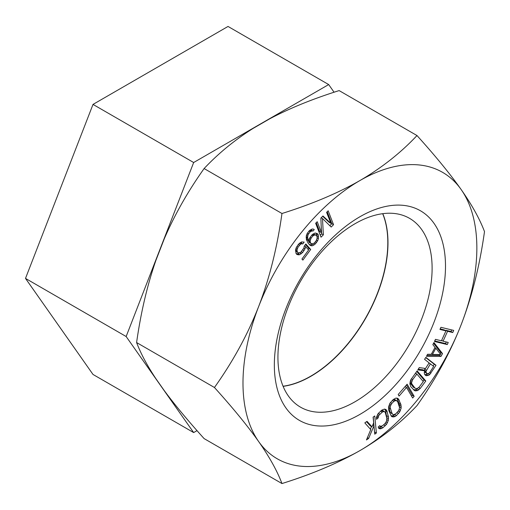 <?xml version="1.0" encoding="UTF-8"?>
<svg xmlns="http://www.w3.org/2000/svg" width="510" height="510" viewBox="0 0 510 510"><rect width="100%" height="100%" fill="white"/><g stroke="black" fill="none" stroke-linecap="round" stroke-linejoin="round"><path stroke-width="0.76" d="M334.075 92.227L328.689 84.564L228.034 26.45L93.011 104.41L25.5 278.409L93.011 374.461L193.66 432.569L197.019 430.631M328.689 84.564L193.66 162.518L126.148 336.523L193.66 432.569M93.011 104.41L193.66 162.518M382.678 213.684A109.025 62.947 -60 0 1 387.81 242.664A109.025 62.947 -60 0 1 283.063 386.229M25.5 278.409L126.148 336.523M310.928 245.68L312.279 245.82L315.358 243.927L317.666 240.771L318.438 238.559L318.278 234.836L317.666 233.822L315.046 233L311.967 234.893L309.659 238.049L308.799 240.803L308.493 240.299L307.594 237.443L308.053 234.727L310.118 231.865L312.056 230.877L313.012 231.055L314.243 229.608L313.535 229.137L312.177 228.996L309.098 230.89L307.039 233.758L306.268 235.964L306.427 239.687L308.34 243.519L310.928 245.68L309.576 244.896M359.92 450.598A165.367 95.478 -60 0 1 258.653 441.552A165.367 95.478 -60 0 1 258.653 306.529A165.367 95.478 -60 0 1 359.92 180.553A165.367 95.478 -60 0 1 461.187 189.592A165.367 95.478 -60 0 1 461.187 324.621A165.367 95.478 -60 0 1 359.92 450.598C337.849 463.22 311.865 474.204 281.966 483.55C277.191 470.915 269.42 456.915 258.653 441.552C247.777 426.13 233.044 408.108 214.449 387.498C233.044 361.373 247.783 334.388 258.653 306.529C269.42 278.607 277.191 247.599 281.966 213.499C312.075 204.064 338.06 193.086 359.92 180.553C381.78 167.809 400.803 152.802 416.989 135.539C435.585 156.156 450.317 174.171 461.187 189.592C471.96 204.963 479.731 218.962 484.5 231.591C479.725 265.697 471.954 296.705 461.187 324.621C450.311 352.48 435.578 379.472 416.989 405.59C400.656 422.975 381.633 437.982 359.92 450.598M274.342 364.981A121.029 69.876 -60 0 1 359.92 216.756A121.029 69.876 -60 0 1 445.498 266.169A121.029 69.876 -60 0 1 359.92 414.394A121.029 69.876 -60 0 1 274.342 364.981M448.245 342.452L443.075 341.196L447.57 331.283L452.74 332.533L453.702 330.403L440.92 327.312L439.958 329.434L445.938 330.888L441.443 340.801L435.457 339.354L434.494 341.483L447.276 344.575L448.245 342.452M433.959 342.548L432.837 344.613L435.036 347.418L431.281 354.31L427.578 354.265L426.456 356.331L441.01 356.388L442.514 353.628L433.959 342.548M424.275 372.447L424.505 374.111L425.812 375.615L428.17 375.468L429.669 374.652L436.005 365.256L425.831 357.357L424.569 359.333L429.114 362.865L425.518 368.475L419.284 367.582L417.805 369.897L424.69 370.789L424.275 372.447M410.818 386.746L414.732 390.736L417.588 390.596L420.227 388.448L425.786 380.995L417.142 370.885L410.607 380.103L409.861 383.877L410.818 386.746M320.866 218.07L321.44 232.662L317.214 221.71L315.652 223.272L321.019 237.188L323.365 234.842L322.486 218.503L331.188 227.033L333.54 224.693L328.172 210.777L326.61 212.338L330.831 223.291L322.957 215.985L320.866 218.07M414.152 396.315L407.127 384.189L398.195 394.517L399.088 396.066L406.534 387.46L412.666 398.036L414.152 396.315L412.424 395.314L406.438 384.986M396.468 415.573L399.751 411.908L401.166 408.045L400.93 404.596L398.412 398.909L397.437 398.24L395.938 398.087L393.248 399.528L389.965 403.2L388.556 407.056L388.786 410.512L391.304 416.192L392.279 416.868L395.046 416.574L396.468 415.573L394.734 414.573L395.046 414.267M376.386 417.441L376.482 419.335L378.108 417.977L378.822 415.401L382.27 412.118L383.431 411.544L385.152 412.074L386.816 418.187L386.516 421.196L384.84 423.784L382.398 425.831L380.288 426.417L379.797 425.64L378.171 427.004L378.809 428.445L380.186 428.872L382.838 427.826L386.561 424.32L388.288 420.508L388.442 416.823L386.701 410.384L385.866 409.505L384.489 409.077L381.831 410.117L378.114 413.623L376.386 417.441M374.767 415.95L373.11 417.103L373.664 422.911L371.969 426.806L367.034 421.343L364.822 422.879L370.764 429.586L366.448 439.951L368.66 438.409L373.938 425.818L374.735 434.169L376.386 433.015L374.767 415.95M303.871 248.058L300.651 252.424L298.567 252.928L297.4 252.189L296.973 249.983L298.025 247.159L300.511 244.252L301.576 243.735L302.781 243.958L304.164 242.084L301.518 241.95L298.471 244.226L296.125 247.873L295.539 250.072L296.068 253.534L296.814 254.382L298.203 254.815L299.644 254.726L302.691 252.45L305.037 248.803L305.624 246.604L308.614 249.989L301.939 259.042L302.87 260.1L310.698 249.486L305.841 243.99L304.234 246.171L303.871 248.058M440.78 354.533L432.448 354.437L435.827 348.234L440.78 354.533M425.984 371.299L430.408 363.872L433.659 366.39L429.643 372.663L427.941 373.811L426.43 373.129L425.984 371.299L424.25 370.298L425.13 368.418M423.294 381.563L419.124 387.154L416.95 388.684L414.968 388.11L411.704 383.711L411.615 382.443L412.686 379.625L416.855 374.034L423.294 381.563M395.792 413.788L393.624 414.713L392.764 414.343L392.05 413.412L390.163 407.503L390.348 406.094L391.839 403.384L393.93 401.313L396.098 400.388L397.672 401.689L399.553 407.598L398.814 410.384L395.792 413.788M316.066 240.918L314.345 242.951L312.4 243.933L310.737 243.289L310.214 241.74L310.246 240.401L311.259 237.902L312.981 235.869L314.925 234.887L316.589 235.531L317.112 237.08L317.08 238.419L316.066 240.918M416.989 135.539L339.131 90.595C312.738 98.895 289.603 108.298 269.733 118.798L252.966 128.482C234.651 140.059 218.363 153.414 204.108 168.549C187.82 191.505 174.547 214.927 164.271 238.82L155.888 260.419C147.256 285.262 140.824 312.643 136.597 342.548C140.824 353.659 147.256 365.708 155.888 378.681L164.271 390.609C174.547 404.532 187.827 420.527 204.108 438.6L281.966 483.55M204.108 168.549L281.966 213.499M382.8 213.671A109.025 62.947 -60 0 1 387.982 242.76A109.025 62.947 -60 0 1 283.107 386.344M277.931 357.255A109.025 62.947 -60 0 1 325.52 247.535A109.025 62.947 -60 0 1 409.53 218.331A109.025 62.947 -60 0 1 432.11 268.234A109.025 62.947 -60 0 1 384.521 377.955A109.025 62.947 -60 0 1 300.511 407.158A109.025 62.947 -60 0 1 277.931 357.255M136.597 342.548L214.449 387.498M443.075 341.196L441.641 340.368M447.276 344.575L445.549 343.574L446.275 341.974M434.73 340.954L445.549 343.574M445.938 330.888L444.21 329.887L440.194 328.912M452.74 332.533L451.006 331.532L451.732 329.932M447.57 331.283L445.842 330.282L451.006 331.532M445.644 330.716L445.842 330.282M426.991 355.342L439.276 355.387L439.747 354.52M440.168 353.755L440.78 352.627L433.564 343.281M433.156 366.001L434.278 364.255L425.684 357.586M424.856 374.773L427.731 373.766M418.264 369.176L422.956 369.788L424.69 370.789M427.08 373.632L424.467 371.688M423.07 381.308L424.052 379.995L416.734 371.433M413.457 389.825L415.86 389.595L417.524 388.41M414.968 388.11L413.234 387.109L409.97 382.659M411.621 396.238L412.424 395.314M391.125 415.924L393.318 415.573L394.734 414.573M399.445 406.757L399.196 403.595L396.863 398.183M392.942 399.834L394.364 399.387L396.958 400.764M392.764 414.343L390.316 412.411L388.543 407.35M386.765 417.97L385.605 410.824L384.757 409.16M378.547 427.852L379.682 427.629L382.162 425.946M380.779 410.996L382.653 410.531L384.387 411.532M374.538 432.097L373.231 417.021M370.387 429.159L371.49 426.526M371.969 426.806L370.241 425.805L366.524 421.693M321.44 232.662L319.706 231.661L316.245 222.685M330.831 223.291L329.097 222.29L322.639 216.297M329.811 225.681L331.806 223.692L327.203 211.746M320.255 235.218L321.631 233.841L321.102 223.998M310.233 229.914L311.278 230.055L312.177 229.003M308.799 240.803L307.065 239.802L306.159 237.698M316.812 235.9L316.104 233.115M309.398 244.698L310.545 244.819L312.496 243.901M311.451 243.761L309.009 242.288L308.486 240.624M313.095 233.918L315.881 235.059M308.199 249.524L308.964 248.485L305.458 244.513M296.253 253.744L297.91 253.725L299.357 252.941M300.014 242.766L301.053 242.958L301.805 241.938M297.776 252.609L295.564 250.875M441.01 356.388L439.276 355.387M442.514 353.628L440.78 352.627M432.448 354.437L431.505 353.889M435.827 348.234L434.883 347.686M436.005 365.256L434.278 364.255M430.937 373.173L429.758 372.491M429.669 374.652L428.1 373.747M428.17 375.468L426.443 374.467M426.672 375.787L424.938 374.786M426.398 370.139L424.664 369.144M430.408 363.872L428.993 363.05M425.99 372.294L424.524 371.446M426.43 373.129L424.696 372.128M420.227 388.448L418.691 387.555M425.786 380.995L424.052 379.995M418.882 389.78L417.154 388.779M417.588 390.596L415.86 389.595M415.93 390.979L414.197 389.978M416.855 374.034L415.408 373.199M412.686 379.625L411.309 378.828M411.946 381.078L410.55 380.275M411.615 382.443L410.117 381.576M411.704 383.711L409.97 382.71M412.207 384.878L410.48 383.883M406.534 387.46L405.048 386.599M398.559 413.502L396.99 412.596M399.751 411.908L398.323 411.079M395.046 416.574L393.318 415.573M393.777 417.014L392.043 416.013M398.412 398.909L397.214 398.214M399.234 400.133L397.507 399.132M400.93 404.596L399.196 403.595M401.236 406.342L399.502 405.342M401.166 408.045L399.483 407.076M400.573 410.276L399.183 409.473M396.098 400.388L394.364 399.387M395.084 400.573L393.357 399.572M393.93 401.313L392.362 400.407M391.839 403.384L390.43 402.575M390.909 404.723L389.583 403.958M390.348 406.094L389.015 405.322M390.163 407.503L388.665 406.642M390.354 408.95L388.62 407.955M392.05 413.412L390.316 412.411M378.108 417.977L376.52 417.059M386.701 410.384L384.967 409.383M387.339 411.825L385.605 410.824M388.442 416.823L386.707 415.822M388.537 418.716L386.803 417.715M388.288 420.508L386.835 419.666M387.498 422.745L386.14 421.961M386.561 424.32L385.095 423.472M385.279 425.786L383.603 424.824M382.838 427.826L381.11 426.832M381.416 428.629L379.682 427.629M380.186 428.872L378.586 427.947M380.288 426.417L379.446 425.933M383.431 411.544L381.697 410.544M382.27 412.118L380.6 411.149M379.835 414.158L378.382 413.317M378.822 415.401L377.508 414.643M378.159 416.746L376.89 416.013M376.386 433.015L374.659 432.015M373.938 425.818L372.708 425.111M368.66 438.409L367.391 437.682M333.54 224.693L331.806 223.692M322.486 218.503L321.179 217.757M323.365 234.842L321.631 233.841M314.243 229.608L313.414 229.124M313.012 231.055L311.278 230.055M312.056 230.877L310.322 229.882M311.011 231.247L309.621 230.444M310.118 231.865L308.881 231.151M308.639 233.605L307.536 232.968M308.053 234.727L306.924 234.077M307.626 236.105L306.459 235.429M307.594 237.443L306.223 236.653M307.81 238.489L306.166 237.545M308.493 240.299L306.759 239.298M318.278 234.836L316.551 233.835M318.559 236.678L316.825 235.677M318.438 238.559L317.092 237.787M317.666 240.771L316.493 240.095M316.589 242.473L315.352 241.759M315.358 243.927L314.039 243.162M313.975 245.125L312.241 244.124M312.279 245.82L310.545 244.819M310.431 242.785L308.697 241.785M310.214 241.74L308.48 240.739M310.737 243.289L309.009 242.288M314.925 234.887L313.191 233.886M313.88 235.25L312.483 234.447M312.981 235.869L311.75 235.155M311.259 237.902L310.156 237.265M310.673 239.024L309.557 238.38M310.246 240.401L309.124 239.751M310.698 249.486L308.964 248.485M305.624 246.604L304.425 245.909M305.037 248.803L303.845 248.115M304.068 250.576L302.87 249.881M302.691 252.45L301.416 251.71M301.353 253.795L299.74 252.864M299.644 254.726L297.91 253.725M298.203 254.815L296.476 253.814M302.781 243.958L301.053 242.958M301.576 243.735L299.956 242.798M300.511 244.252L299.204 243.493M299.402 245.284L298.203 244.596M298.025 247.159L296.877 246.496M297.292 248.619L296.112 247.936M296.973 249.983L295.749 249.275M297.075 251.239L295.545 250.359M297.4 252.189L295.673 251.188"/></g></svg>
